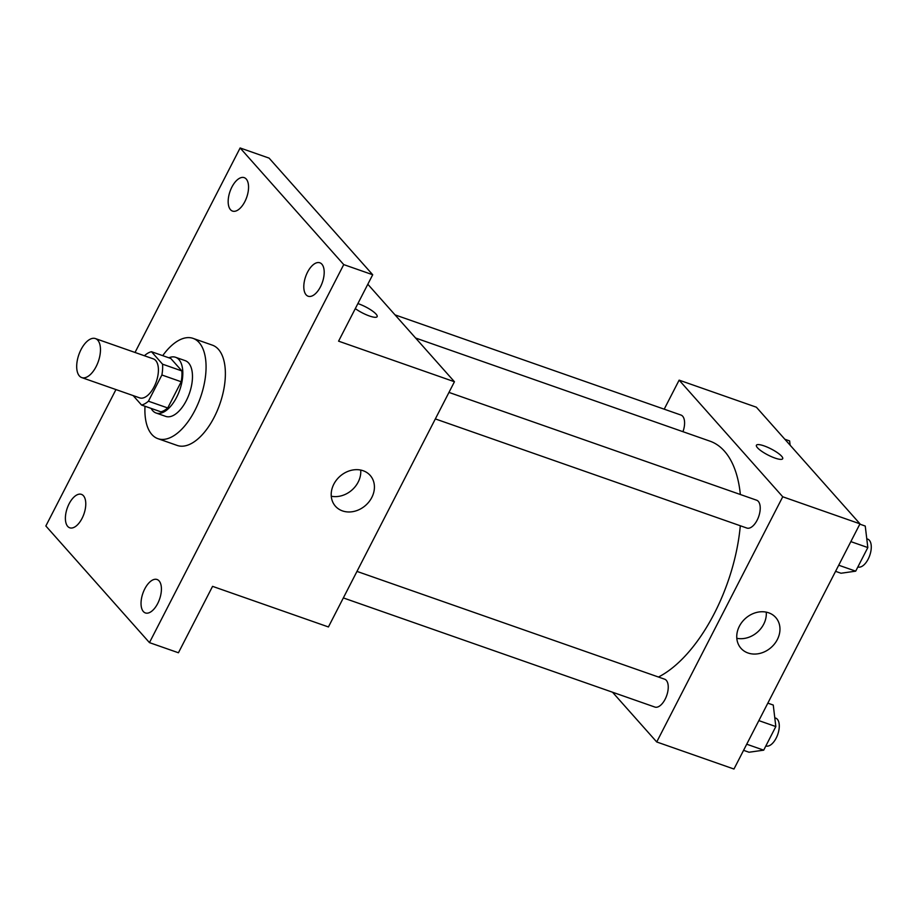 <?xml version="1.0" encoding="UTF-8"?>
<svg xmlns="http://www.w3.org/2000/svg" width="917" height="917" viewBox="0 0 917 917"><rect width="100%" height="100%" fill="white"/><g stroke="black" fill="none" stroke-linecap="round" stroke-linejoin="round"><path stroke-width="1.38" d="M79.389 375.959A20.667 10.316 109.3 0 1 79.859 352.071A20.667 10.316 109.3 0 1 95.414 338.579A20.667 10.316 109.3 0 1 98.314 361.493A20.667 10.316 109.3 0 1 81.751 377.586A20.667 10.316 109.3 0 1 79.389 375.959M95.414 338.579L153.345 358.879A20.667 10.316 109.3 0 1 156.257 381.793A20.667 10.316 109.3 0 1 139.682 397.875L81.751 377.586M151.477 351.715L170.791 358.478L181.864 370.938A28.06 14.007 109.3 0 1 181.199 381.759L167.731 407.962L148.416 401.199L161.885 374.996A28.06 14.007 109.3 0 0 162.55 364.175L151.477 351.715A28.06 14.007 109.3 0 0 144.611 355.555L144.508 355.773M133.16 395.594L141.55 405.039A28.06 14.007 109.3 0 0 148.416 401.199M167.731 407.962A28.06 14.007 109.3 0 1 160.865 411.813L141.55 405.039M151.133 408.397A29.516 14.741 -70.7 0 0 156.062 413.005A29.516 14.741 -70.7 0 0 179.743 390.012A29.516 14.741 -70.7 0 0 175.583 357.286A29.516 14.741 -70.7 0 0 168.866 357.802M175.583 357.286L185.245 360.668A29.516 14.741 109.3 0 1 189.395 393.404A29.516 14.741 109.3 0 1 165.725 416.387L156.062 413.005M181.199 381.759L161.885 374.996M181.864 370.938L162.55 364.175M162.722 355.647A53.14 26.536 109.3 0 1 193.051 338.373A53.14 26.536 109.3 0 1 200.525 397.302A53.14 26.536 109.3 0 1 157.907 438.67A53.14 26.536 109.3 0 1 151.855 434.498A53.14 26.536 109.3 0 1 145.001 406.254M193.051 338.373L212.366 345.147A53.14 26.536 109.3 0 1 219.839 404.065A53.14 26.536 109.3 0 1 177.222 445.444L157.907 438.67M320.48 286.792A17.71 8.849 109.3 0 1 308.146 296.225A17.71 8.849 109.3 0 1 305.648 276.579A17.71 8.849 109.3 0 1 319.861 262.789A17.71 8.849 109.3 0 1 320.48 286.792M157.701 603.512A17.71 8.849 109.3 0 1 145.367 612.934A17.71 8.849 109.3 0 1 142.88 593.299A17.71 8.849 109.3 0 1 157.082 579.51A17.71 8.849 109.3 0 1 157.701 603.512M82.06 518.369A17.71 8.849 109.3 0 1 69.738 527.802A17.71 8.849 109.3 0 1 67.239 508.156A17.71 8.849 109.3 0 1 81.441 494.366A17.71 8.849 109.3 0 1 82.06 518.369M244.839 201.648A17.71 8.849 109.3 0 1 232.505 211.082A17.71 8.849 109.3 0 1 230.018 191.435A17.71 8.849 109.3 0 1 244.22 177.646A17.71 8.849 109.3 0 1 244.839 201.648M115.955 389.565L45.85 525.98L149.46 642.622L343.737 264.6L240.128 147.969L135.028 352.46M149.46 642.622L178.437 652.766L212.561 586.353L328.424 626.953L454.442 381.747L338.579 341.158L372.703 274.745L269.094 158.114L240.128 147.969M372.703 274.745L343.737 264.6M342.488 510.907A23.223 19.383 -41.6 0 1 335.45 506.241A23.223 19.383 -41.6 0 1 339.943 476.324A23.223 19.383 -41.6 0 1 370.17 475.396A23.223 19.383 -41.6 0 1 369.127 501.645A23.223 19.383 -41.6 0 1 342.488 510.907M454.442 381.747L367.82 284.247M377.139 316.652A14.764 3.416 -152.8 0 0 371.511 310.359A14.764 3.416 -152.8 0 0 357.882 303.584A14.764 3.416 -152.8 0 1 371.523 310.359A14.764 3.416 -152.8 0 1 377.139 316.652A14.764 3.416 -152.8 0 1 368.76 315.746A14.764 3.416 -152.8 0 1 355.303 308.605M360.713 470.066A23.223 19.383 -41.6 0 1 331.266 496.223M415.596 338.018L709.941 441.146A127.062 63.445 109.3 0 1 740.351 494.492M740.306 525.762A127.062 63.445 109.3 0 1 658.452 677.033M343.348 597.918L654.864 707.053A14.764 7.37 -70.7 0 0 665.983 697.413A14.764 7.37 -70.7 0 0 666.315 680.357A14.764 7.37 -70.7 0 0 664.63 679.188L356.977 571.406M395.032 314.875L680.987 415.057A14.764 7.37 109.3 0 1 682.959 431.689M448.963 392.407L756.617 500.201A14.764 7.37 109.3 0 1 758.691 516.558A14.764 7.37 109.3 0 1 746.862 528.054L435.346 418.92M612.522 692.22L656.721 741.968L782.74 496.773L679.13 380.142L664.206 409.177M656.721 741.968L733.967 769.031L859.986 523.836L756.376 407.205L679.13 380.142M859.986 523.836L782.74 496.773M748.031 652.996A23.223 19.383 -41.6 0 1 740.993 648.319A23.223 19.383 -41.6 0 1 745.475 618.413A23.223 19.383 -41.6 0 1 775.713 617.473A23.223 19.383 -41.6 0 1 774.67 643.723A23.223 19.383 -41.6 0 1 748.031 652.996M757.488 447.76A14.764 3.416 -152.8 0 1 756.422 445.238A14.764 3.416 -152.8 0 1 771.117 448.94A14.764 3.416 -152.8 0 1 782.682 458.729A14.764 3.416 -152.8 0 1 771.541 456.712A14.764 3.416 -152.8 0 1 757.488 447.76M756.422 445.238A14.764 3.416 -152.8 0 1 771.117 448.952A14.764 3.416 -152.8 0 1 782.682 458.741M766.257 612.143A23.223 19.383 -41.6 0 1 736.809 638.301M743.584 750.335L749.006 752.238L763.701 750.163L775.828 726.562L773.26 705.047L767.827 703.144M763.701 750.163L746.725 744.214M775.828 726.562L758.852 720.613M774.785 717.782L775.667 718.091A14.764 7.37 109.3 0 1 777.742 734.46A14.764 7.37 109.3 0 1 765.913 745.957L765.867 745.945M835.57 571.337L841.004 573.24L855.699 571.165L867.826 547.564L865.247 526.049L859.825 524.146M855.699 571.165L838.723 565.216M867.826 547.564L850.838 541.615M866.771 538.783L867.665 539.104A14.764 7.37 109.3 0 1 869.74 555.461A14.764 7.37 109.3 0 1 857.899 566.958L857.865 566.947M790.122 445.192L789.617 440.917L784.826 439.232"/></g></svg>

